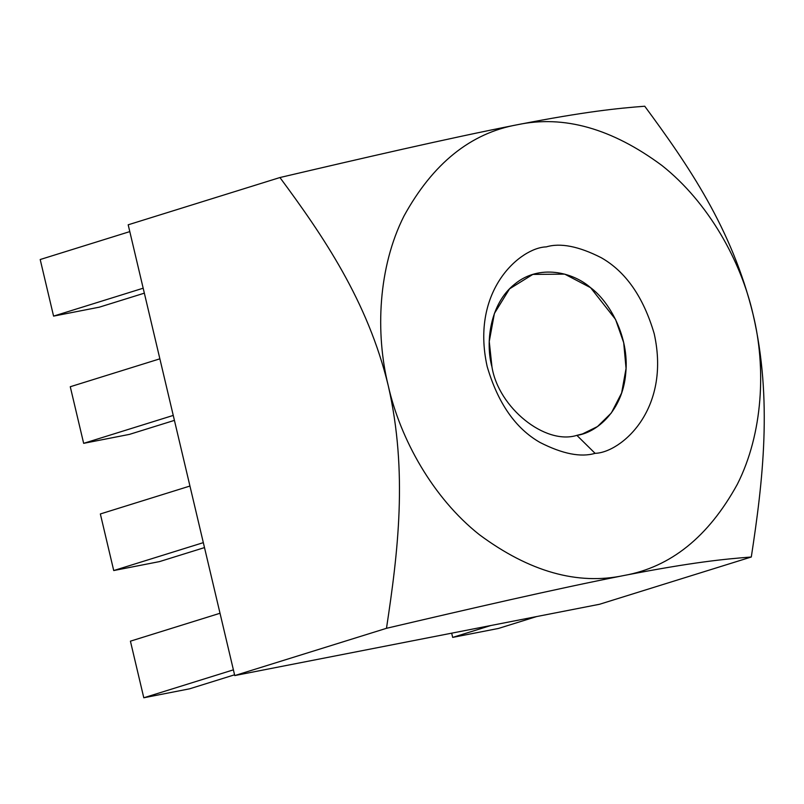 <?xml version="1.0" encoding="UTF-8"?>
<svg xmlns="http://www.w3.org/2000/svg" width="804" height="804" viewBox="0 0 804 804"><rect width="100%" height="100%" fill="white"/><g stroke="black" fill="none" stroke-linecap="round" stroke-linejoin="round"><path stroke-width="1.21" d="M491.978 367.006C498.53 407.749 545.223 445.336 576.87 435.356L582.528 433.919L597.503 426.552L611.362 412.944L621.633 392.975L626.055 368.433L623.703 342.705L615.542 319.409L590.568 287.671L564.73 274.134L532.841 274.405L509.545 288.857L494.39 313.47L489.254 341.509L491.978 367.006C485.264 342.956 489.747 303.621 514.811 284.063C539.363 263.702 573.141 272.254 590.568 287.671C608.99 301.108 629.572 336.323 625.733 373.368C622.678 410.643 596.779 432.733 576.87 435.356C545.223 445.336 498.53 407.749 491.978 367.006M576.87 435.356L595.081 453.335C620.497 452.712 671.149 410.412 654.225 333.791C643.441 297.048 625.793 271.702 601.281 257.732C578.81 246.285 560.478 242.667 546.278 246.888C520.861 247.511 470.219 289.812 487.144 366.443C497.917 403.176 515.565 428.532 540.077 442.491C562.549 453.938 580.89 457.556 595.081 453.335L576.87 435.356M40.2 259.521L129.806 231.602L40.2 259.521L53.577 316.113L143.182 288.204L53.577 316.113L40.2 259.521M599.563 604.266L234.748 675.571L128.188 224.798L279.933 177.533C361.448 158.428 447.155 138.529 517.404 124.731C470.672 133.052 432.874 163.463 404.03 215.944C378.161 267.099 375.197 333.027 388.272 385.759C400.181 438.733 432.683 497.726 479.375 534.69C529.394 571.765 577.594 585.372 623.964 575.503C692.978 562.086 724.354 559.102 751.298 557.001C762.835 481.757 772.694 399.266 753.087 314.464C766.162 367.197 763.207 433.135 737.338 484.279C708.485 536.77 670.697 567.172 623.964 575.503C670.697 567.172 708.485 536.77 737.338 484.279C763.207 433.135 766.162 367.197 753.087 314.464C741.177 261.501 708.686 202.497 661.983 165.534C611.965 128.459 563.775 114.851 517.404 124.731C563.775 114.851 611.965 128.459 661.983 165.534C708.686 202.497 741.177 261.501 753.087 314.464C732.132 228.617 687.862 164.74 644.738 106.228C618.045 108.279 585.523 111.465 517.404 124.731C585.523 111.465 618.045 108.279 644.738 106.228C687.862 164.74 732.132 228.617 753.087 314.464C772.694 399.266 762.835 481.757 751.298 557.001L599.563 604.266L751.298 557.001C724.354 559.102 692.978 562.086 623.964 575.503C577.594 585.372 529.394 571.765 479.375 534.69C432.683 497.726 400.181 438.733 388.272 385.759C408 471.998 397.94 552.8 386.483 628.306C467.817 609.241 555.031 589.02 623.964 575.503C555.031 589.02 467.817 609.241 386.483 628.306L234.748 675.571L599.563 604.266M595.081 453.335C580.89 457.556 562.549 453.938 540.077 442.491C515.565 428.532 497.917 403.176 487.144 366.443C470.219 289.812 520.861 247.511 546.278 246.888C560.478 242.667 578.81 246.285 601.281 257.732C625.793 271.702 643.441 297.048 654.225 333.791C671.149 410.412 620.497 452.712 595.081 453.335M452.672 637.401L451.667 633.17L452.672 637.401L490.772 625.532L452.672 637.401L498.47 628.447L452.672 637.401M53.577 316.113L99.384 307.158L144.348 293.158L99.384 307.158L53.577 316.113M159.875 358.825L70.27 386.734L83.656 443.336L173.252 415.417L83.656 443.336L129.454 434.381L174.428 420.371L129.454 434.381L83.656 443.336L70.27 386.734L159.875 358.825M189.945 486.038L100.349 513.957L113.726 570.549L203.332 542.64L113.726 570.549L159.534 561.594L204.497 547.594L159.534 561.594L113.726 570.549L100.349 513.957L189.945 486.038M220.025 613.261L130.419 641.17L143.795 697.771L233.401 669.853L143.795 697.771L189.603 688.817L234.567 674.807L189.603 688.817L143.795 697.771L130.419 641.17L220.025 613.261M498.47 628.447L536.58 616.578L498.47 628.447M234.748 675.571L386.483 628.306C397.94 552.8 408 471.998 388.272 385.759C367.86 301.219 323.017 235.753 279.933 177.533L128.188 224.798L234.748 675.571M388.272 385.759C375.197 333.027 378.161 267.099 404.03 215.944C432.874 163.463 470.672 133.052 517.404 124.731C447.155 138.529 361.448 158.428 279.933 177.533C323.017 235.753 367.86 301.219 388.272 385.759"/></g></svg>
